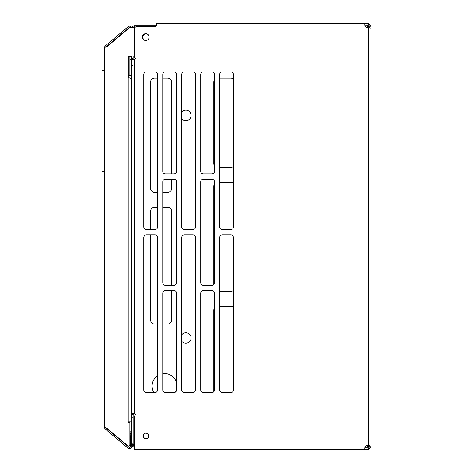 <?xml version="1.0" encoding="UTF-8"?>
<svg xmlns="http://www.w3.org/2000/svg" width="473" height="473" viewBox="0 0 473 473"><rect width="100%" height="100%" fill="white"/><g stroke="black" fill="none" stroke-linecap="round" stroke-linejoin="round"><path stroke-width="0.71" d="M369.697 27.883L369.697 26.269L371.003 26.269L368.39 23.65L368.39 24.957L364.807 24.957A3.116 3.116 179.9 0 0 368.154 27.86A7.852 7.852 -0.1 0 1 368.39 27.842L368.39 445.229A7.852 7.852 -0.1 0 1 368.154 445.211A3.116 3.116 179.9 0 0 364.795 448.043L368.39 448.043L369.697 446.731L369.697 445.199M368.39 23.65L364.807 23.65L364.807 24.957L364.807 23.65L156.522 23.65L156.522 24.957L364.789 24.957M145.737 40.518A3.406 3.406 -0.1 0 1 142.338 37.113A3.406 3.406 -0.1 0 1 145.737 33.713A3.406 3.406 -0.1 0 1 149.143 37.113A3.406 3.406 -0.1 0 1 145.737 40.518M145.85 438.938A2.879 2.879 -0.1 0 1 142.97 436.059A2.879 2.879 -0.1 0 1 145.85 433.179A2.879 2.879 -0.1 0 1 148.729 436.059A2.879 2.879 -0.1 0 1 145.85 438.938M134.415 448.043L364.795 448.043L364.795 449.35L134.415 449.35L134.415 418.575A7.852 7.852 -0.1 0 1 135.207 415.14A1.307 1.307 179.9 0 0 134.456 413.325L134.456 59.811A1.307 1.307 179.9 0 0 135.207 57.996A7.852 7.852 -0.1 0 1 134.415 54.561L134.415 29.225A2.619 2.619 -0.1 0 1 137.028 26.606L155.209 26.606A1.307 1.307 179.9 0 0 156.522 25.3L156.522 24.957M165.384 173.981A2.619 2.619 -0.1 0 1 162.765 171.368L162.765 74.498A2.619 2.619 -0.1 0 1 165.384 71.884L173.893 71.884A2.619 2.619 -0.1 0 1 176.512 74.498L176.512 171.368A2.619 2.619 -0.1 0 1 173.893 173.981L165.384 173.981M165.384 285.249A2.619 2.619 -0.1 0 1 162.765 282.629L162.765 181.839A2.619 2.619 -0.1 0 1 165.384 179.22L173.893 179.22A2.619 2.619 -0.1 0 1 176.512 181.839L176.512 282.629A2.619 2.619 -0.1 0 1 173.893 285.249L165.384 285.249M176.512 389.971A2.619 2.619 -0.1 0 1 173.893 392.584L165.384 392.584A2.619 2.619 -0.1 0 1 162.765 389.971L162.765 293.1A2.619 2.619 -0.1 0 1 165.384 290.487L173.893 290.487A2.619 2.619 -0.1 0 1 176.512 293.1L176.512 389.971M157.533 389.971A2.619 2.619 -0.1 0 1 154.913 392.584L146.405 392.584A2.619 2.619 -0.1 0 1 143.786 389.971L143.786 237.47A2.619 2.619 -0.1 0 1 146.405 234.85L154.913 234.85A2.619 2.619 -0.1 0 1 157.533 237.47L157.533 389.971M146.405 229.618A2.619 2.619 -0.1 0 1 143.786 226.999L143.786 74.498A2.619 2.619 -0.1 0 1 146.405 71.884L154.913 71.884A2.619 2.619 -0.1 0 1 157.533 74.498L157.533 226.999A2.619 2.619 -0.1 0 1 154.913 229.618L146.405 229.618M192.872 234.85A2.619 2.619 -0.1 0 1 195.491 237.47L195.491 389.971A2.619 2.619 -0.1 0 1 192.872 392.584L184.364 392.584A2.619 2.619 -0.1 0 1 181.744 389.971L181.744 237.47A2.619 2.619 -0.1 0 1 184.364 234.85L192.872 234.85M181.744 74.498A2.619 2.619 -0.1 0 1 184.364 71.884L192.872 71.884A2.619 2.619 -0.1 0 1 195.491 74.498L195.491 226.999A2.619 2.619 -0.1 0 1 192.872 229.618L184.364 229.618A2.619 2.619 -0.1 0 1 181.744 226.999L181.744 74.498M200.729 74.498A2.619 2.619 -0.1 0 1 203.343 71.884L211.851 71.884A2.619 2.619 -0.1 0 1 214.47 74.498L214.47 171.368A2.619 2.619 -0.1 0 1 211.851 173.981L203.343 173.981A2.619 2.619 -0.1 0 1 200.729 171.368L200.729 74.498M200.729 181.839A2.619 2.619 -0.1 0 1 203.343 179.22L211.851 179.22A2.619 2.619 -0.1 0 1 214.47 181.839L214.47 282.629A2.619 2.619 -0.1 0 1 211.851 285.249L203.343 285.249A2.619 2.619 -0.1 0 1 200.729 282.629L200.729 181.839M211.851 290.487A2.619 2.619 -0.1 0 1 214.47 293.1L214.47 389.971A2.619 2.619 -0.1 0 1 211.851 392.584L203.343 392.584A2.619 2.619 -0.1 0 1 200.729 389.971L200.729 293.1A2.619 2.619 -0.1 0 1 203.343 290.487L211.851 290.487M230.836 234.85A2.619 2.619 -0.1 0 1 233.449 237.47L233.449 389.971A2.619 2.619 -0.1 0 1 230.836 392.584L222.328 392.584A2.619 2.619 -0.1 0 1 219.709 389.971L219.709 237.47A2.619 2.619 -0.1 0 1 222.328 234.85L230.836 234.85M219.709 74.498A2.619 2.619 -0.1 0 1 222.328 71.884L230.836 71.884A2.619 2.619 -0.1 0 1 233.449 74.498L233.449 226.999A2.619 2.619 -0.1 0 1 230.836 229.618L222.328 229.618A2.619 2.619 -0.1 0 1 219.709 226.999L219.709 74.498M368.603 445.229L371.003 444.922L371.003 28.149L368.39 27.842M371.003 30.118L371.003 26.269M368.39 24.957L369.697 26.269M371.003 442.882L371.003 446.731L369.697 446.731M371.003 446.731L368.39 449.35L368.39 448.043M364.795 449.35L368.39 449.35M132.671 66.025L132.523 65.209L132.671 66.025M133.717 413.39L132.978 413.39L134.456 413.325L133.717 413.39L133.144 414.472L131.837 414.472L131.837 166.129L131.187 166.129L131.187 384.709M133.918 59.858L131.837 59.172L133.144 59.172L133.717 59.746M134.545 55.98L128.26 55.98L131.837 55.98L131.837 58.451L133.144 58.451L133.144 55.98L134.279 55.98A7.852 7.852 0 0 0 134.953 58.055A1.307 1.307 0 0 1 134.456 59.752L132.978 59.746M133.144 413.964L131.837 413.964L132.978 413.39M131.837 414.182L133.144 414.182L131.837 414.182L131.837 58.954L133.144 59.172M131.837 58.954L133.144 58.954L131.837 58.954M181.744 341.193A5.238 5.238 0 0 0 191.116 337.976A5.238 5.238 0 0 0 181.744 334.76M176.512 382.468A12.464 12.464 0 0 0 162.765 373.717M157.533 375.769A12.464 12.464 0 0 0 153.962 392.584M181.744 118.664A5.238 5.238 0 0 0 191.116 115.442A5.238 5.238 0 0 0 181.744 112.225M131.837 59.013L131.837 75.81L128.827 75.81M133.77 413.603L134.456 413.739A1.307 1.307 0 0 1 134.953 415.43A7.852 7.852 0 0 0 134.161 418.871L134.161 438.725A4.494 4.494 0 0 0 134.415 439.748M214.47 307.941A3.926 3.926 0 0 0 213.79 310.158L213.79 391.709A3.926 3.926 0 0 0 213.79 391.733M233.449 307.255A3.926 3.926 0 0 0 230.806 306.226L219.709 306.226M214.47 184.032A3.926 3.926 0 0 0 213.79 186.25L213.79 284.397M233.449 183.347A3.926 3.926 0 0 0 230.806 182.324L219.709 182.324M219.709 291.368L230.806 291.368A3.926 3.926 0 0 0 233.449 290.339M219.709 167.46L230.806 167.46A3.926 3.926 0 0 0 233.449 166.437M214.47 79.76A3.926 3.926 0 0 0 213.79 81.977L213.79 163.534A3.926 3.926 0 0 0 214.47 165.745M233.449 79.074A3.926 3.926 0 0 0 230.806 78.051L219.709 78.051M147.127 34.003A3.406 3.406 0 0 0 146.133 33.849M175.513 392.028A12.464 12.464 0 0 0 176.512 389.634M157.533 207.263L154.565 207.263A3.926 3.926 0 0 0 150.639 211.189L150.639 229.618M150.639 234.85L150.639 320.091A3.926 3.926 0 0 0 154.565 324.017L157.533 324.017M171.581 285.249L171.581 211.189A3.926 3.926 0 0 0 167.655 207.263L162.765 207.263M162.765 324.017L167.655 324.017A3.926 3.926 0 0 0 171.581 320.091L171.581 290.487M157.533 78.051L154.565 78.051A3.926 3.926 0 0 0 150.639 81.977L150.639 188.473A3.926 3.926 0 0 0 154.565 192.399L157.533 192.399M162.765 192.399L167.655 192.399A3.926 3.926 0 0 0 171.581 188.473L171.581 179.22M171.581 173.981L171.581 81.977A3.926 3.926 0 0 0 167.655 78.051L162.765 78.051M133.557 413.68L133.144 414.194M104.61 70.572L101.997 70.572L101.997 171.368L104.61 171.368M146.884 33.908A3.406 3.406 0 0 0 142.834 37.249A3.406 3.406 0 0 0 145.093 40.453M130.122 433.747L130.034 431.134L131.34 431.086L131.435 433.706L130.122 433.747L130.566 446.435A0.964 0.964 0 0 1 128.987 447.21L106.265 428.148L105.426 429.147A2.27 2.27 0 0 1 104.61 427.409L104.61 47.531A2.27 2.27 0 0 1 105.426 45.792L127.639 27.15L128.485 28.149L128.987 27.73A0.964 0.964 0 0 1 129.969 27.576M128.26 56.63L128.26 55.98L128.26 56.63L128.827 56.63L128.827 77.578L131.187 78.542L131.187 421.792L128.26 421.792L128.26 422.448L129.874 422.448L129.874 444.703A1.307 1.307 0 0 1 127.728 445.702L106.886 428.219L104.61 427.409M135.124 27.434L130.832 27.434A2.619 2.619 0 0 0 129.147 28.043L106.886 46.726L129.147 28.043M128.91 77.578L128.91 421.792M133.634 27.316L134.456 27.032L134.456 27.434L133.51 27.434L132.818 26.293L131.63 27.434A2.27 2.27 0 0 0 128.142 26.73L127.639 27.15M104.61 47.531L106.165 46.892A0.964 0.964 0 0 1 106.265 46.792L128.485 28.149M106.265 46.792L105.426 45.792M129.874 421.792L129.874 444.703M128.827 56.63L128.91 75.81M131.435 433.706L131.878 446.394A2.27 2.27 0 0 1 128.142 448.215L105.426 429.147M129.874 56.63L131.187 56.63L131.187 59.249L129.874 59.249L129.874 56.63L128.91 56.63M131.187 59.249L131.187 75.81M129.874 59.249L129.874 75.81M147.535 438.394A2.944 2.944 45.1 0 1 143.958 433.889M364.961 447.281L367.491 447.281A1.307 1.307 -135 0 0 368.798 445.968L368.798 445.229M368.798 27.848L368.798 27.032A1.307 1.307 -90 0 0 367.491 25.719L364.955 25.761M368.798 445.968L367.491 445.968L367.491 445.229M367.491 27.842L367.491 27.032L368.798 27.032M146.169 33.849A3.406 3.406 0 0 0 142.834 37.249M134.829 27.032L134.456 27.032L134.456 25.719L132.818 26.293M140.055 26.417L139.724 26.559L140.055 26.417M135.325 25.885L134.716 27.434M156.451 25.719L135.325 25.719L135.154 26.293M135.325 25.719L134.456 25.719M367.491 25.719L367.491 27.032L365.771 27.032M367.491 447.281L367.491 445.968L365.854 445.968M133.144 444.661L131.837 444.661L131.837 443.922L133.144 443.922L133.634 445.684L132.818 446.707L131.837 444.661M131.837 443.922L131.837 414.549L133.144 414.549L133.144 443.922M131.837 414.549L133.144 414.549L131.837 414.549M134.456 445.968L133.634 445.684M134.456 447.281L132.818 446.707M368.296 23.65L368.296 24.957M368.296 449.35L368.296 448.043M134.456 413.739L134.456 413.325M106.886 428.219L106.886 46.726M131.837 417.168L133.144 417.168"/></g></svg>
